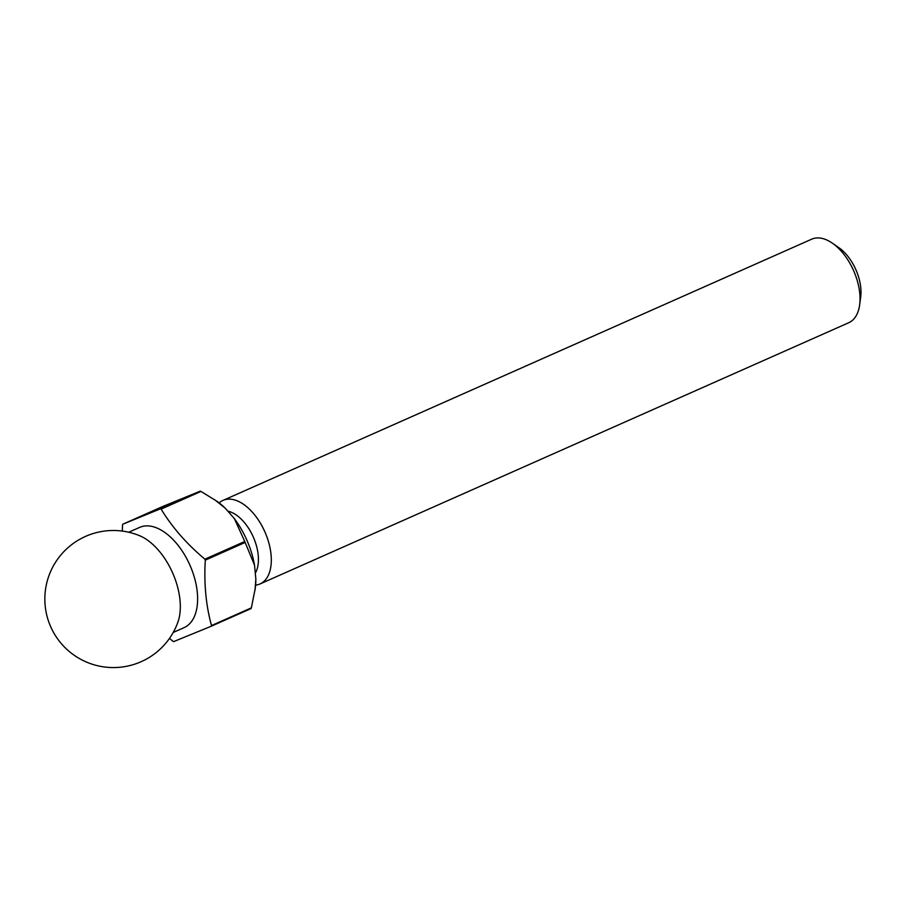 <?xml version="1.0" encoding="UTF-8"?>
<svg xmlns="http://www.w3.org/2000/svg" width="906" height="906" viewBox="0 0 906 906"><rect width="100%" height="100%" fill="white"/><g stroke="black" fill="none" stroke-linecap="round" stroke-linejoin="round"><path stroke-width="1.36" d="M832.286 243.114L838.797 247.61A36.557 20.43 66.1 0 1 860.7 296.964L859.658 304.812A45.696 25.549 -113.9 0 0 832.286 243.114A45.696 25.549 -113.9 0 0 812.082 239.014A45.696 25.549 -113.9 0 0 811.697 239.184L222.978 500.406A45.696 25.549 66.1 0 1 223.363 500.237A45.696 25.549 66.1 0 1 265.016 532.162A45.696 25.549 66.1 0 1 260.045 583.94A45.696 25.549 66.1 0 1 259.66 584.11A45.696 25.549 66.1 0 1 255.628 585.117M848.378 322.876A45.696 25.549 -113.9 0 0 848.763 322.717A45.696 25.549 -113.9 0 0 859.658 304.812M139.524 535.673A54.836 30.657 66.1 0 1 177.904 622.15A68.539 68.539 0 0 1 50.328 625.899A68.539 68.539 0 0 1 139.524 535.673M128.731 532.23L139.626 527.394A54.836 30.657 66.1 0 1 140.09 527.201A54.836 30.657 66.1 0 1 190.067 565.491A54.836 30.657 66.1 0 1 184.099 627.632L173.205 632.467M227.836 511.165A36.557 20.43 66.1 0 1 253.295 537.009A36.557 20.43 66.1 0 1 255.288 573.192M169.513 638.356L172.955 641.323A73.567 41.121 66.1 0 0 173.635 641.618L211.234 626.239L251.087 608.549A73.567 41.121 -113.9 0 0 251.347 607.881L211.494 625.559A73.567 41.121 66.1 0 1 211.234 626.239M211.494 625.559C205.945 605.299 203.884 583.498 205.311 560.135L245.164 542.456A73.567 41.121 -113.9 0 0 244.756 541.494L204.903 559.172A73.567 41.121 66.1 0 1 205.311 560.135M204.903 559.172C186.806 544.042 172.208 527.349 161.109 509.115L200.962 491.437A73.567 41.121 -113.9 0 0 200.283 491.143L160.43 508.832A73.567 41.121 66.1 0 1 161.109 509.115M160.43 508.832L122.82 524.212L162.672 506.522L200.283 491.143M200.962 491.437L216.704 501.12A64.428 36.014 66.1 0 1 225.164 508.107L234.394 518.662A64.428 36.014 66.1 0 1 254.529 565.197L255.843 578.991A64.428 36.014 66.1 0 1 255.299 588.107L251.347 607.881M122.299 531.075L122.559 524.88A73.567 41.121 66.1 0 1 122.82 524.212M214.529 499.625L225.164 508.107M234.394 518.662L244.756 541.494M245.164 542.456L254.529 565.197M255.843 578.991L255.039 590.123M219.139 502.898A45.696 25.549 66.1 0 1 222.978 500.406M260.045 583.94L848.763 322.717"/></g></svg>
